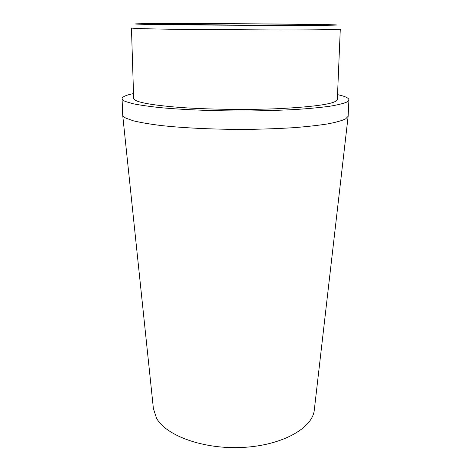 <?xml version="1.0" encoding="UTF-8"?>
<svg xmlns="http://www.w3.org/2000/svg" width="471" height="471" viewBox="0 0 471 471"><rect width="100%" height="100%" fill="white"/><g stroke="black" fill="none" stroke-linecap="round" stroke-linejoin="round"><path stroke-width="0.71" d="M280.133 29.991L177.096 29.343C147.087 28.896 131.874 28.448 131.45 28.001L133.67 98.41C134.2 101.895 149.077 104.862 178.303 107.311C207.016 109.484 246.686 110.031 278.491 108.66C316.871 106.676 336.482 103.614 337.33 99.475L340.292 29.096C339.603 29.62 319.544 29.914 280.133 29.991M337.536 94.63C345.013 96.249 348.805 97.997 348.923 99.876L348.134 116.337L345.531 118.963C341.799 120.706 335.858 122.348 327.722 123.902C318.349 125.368 307.11 126.622 294.01 127.653C280.033 128.53 265.091 129.101 249.177 129.36C217.001 129.602 184.514 128.141 160.67 125.486C149.513 124.079 140.429 122.525 133.423 120.829L126.016 118.209C124.003 117.191 122.896 116.172 122.695 115.159L122.077 98.686C122.213 96.814 126.022 95.107 133.517 93.564M348.923 99.876L346.756 102.089C343.277 103.567 337.542 104.962 329.553 106.281C320.292 107.529 309.094 108.595 295.965 109.478C281.911 110.232 266.833 110.72 250.725 110.95C218.114 111.168 185.009 109.926 160.705 107.671C149.331 106.475 140.081 105.157 132.952 103.72L125.439 101.501C123.225 100.553 122.101 99.616 122.077 98.686M153.387 408.528L156.519 418.201C166.151 435.846 203.996 449.628 243.166 447.409C282.359 445.319 312.279 428.151 314.257 410.382L314.375 409.37M138.668 24.168C134.788 24.033 134.235 23.915 137.02 23.821C156.937 23.108 314.858 23.933 334.763 24.851C343.341 25.204 322.164 25.469 278.355 25.393C222.648 25.316 150.349 24.645 138.668 24.168M312.02 24.545L321.94 24.904L304.325 25.204L235.889 25.104L149.843 24.003C150.061 23.314 274.711 23.774 312.02 24.545M314.257 410.382L348.134 116.337M153.493 409.546L122.695 115.159"/></g></svg>
